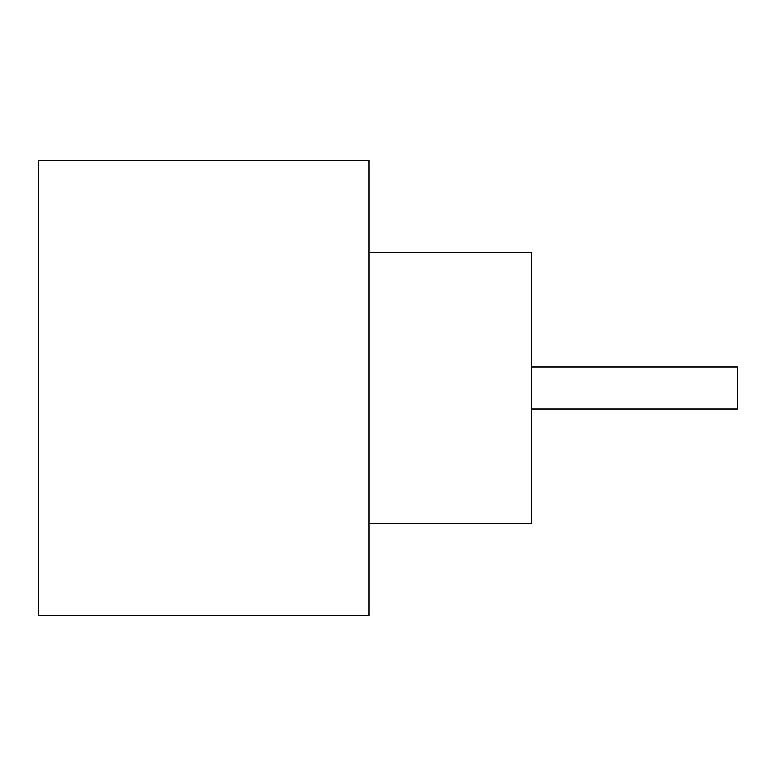 <?xml version="1.0" encoding="UTF-8"?>
<svg xmlns="http://www.w3.org/2000/svg" width="776" height="776" viewBox="0 0 776 776"><rect width="100%" height="100%" fill="white"/><g stroke="black" fill="none" stroke-linecap="round" stroke-linejoin="round"><path stroke-width="1.16" d="M531.473 366.883L737.2 366.883L737.2 409.117L531.473 409.117M369.056 252.656L531.473 252.656L531.473 523.344L369.056 523.344M369.056 388L369.056 615.387L38.8 615.387L38.8 160.613L369.056 160.613L369.056 388"/></g></svg>
